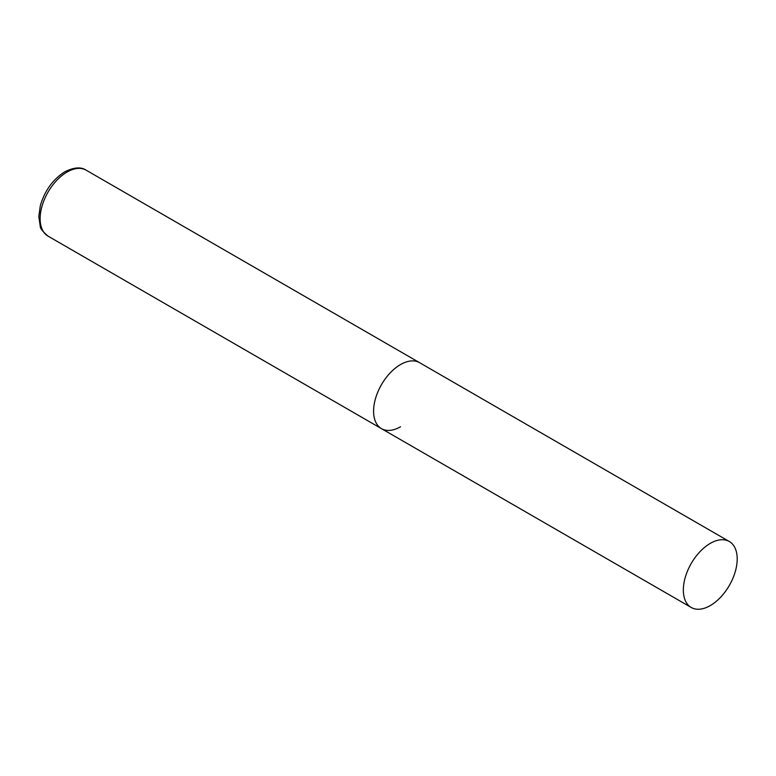 <?xml version="1.0" encoding="UTF-8"?>
<svg xmlns="http://www.w3.org/2000/svg" width="776" height="776" viewBox="0 0 776 776"><rect width="100%" height="100%" fill="white"/><g stroke="black" fill="none" stroke-linecap="round" stroke-linejoin="round"><path stroke-width="1.16" d="M400.523 426.761A38.092 21.99 -60 0 1 381.472 428.643A38.092 21.99 -60 0 1 375.632 398.117A38.092 21.99 -60 0 1 400.523 364.555A38.092 21.99 -60 0 1 419.564 362.664A38.092 21.99 120 0 0 390.212 372.878A38.092 21.99 120 0 0 373.586 411.202A38.092 21.99 120 0 0 381.472 428.643L48.025 236.127A38.092 21.99 -60 0 1 42.185 205.611A38.092 21.99 -60 0 1 67.076 172.039A38.092 21.99 -60 0 1 86.117 170.157C80.995 166.724 73.885 167.276 64.786 171.816C52.884 179.372 44.727 190.673 40.313 205.718L38.8 216.485L40.255 226.252C40.003 228.086 42.593 231.374 48.025 236.127M737.2 558.933A38.092 21.99 120 0 0 729.314 541.502A38.092 21.99 120 0 0 699.962 551.707A38.092 21.99 120 0 0 683.336 590.041A38.092 21.99 120 0 0 691.222 607.472A38.092 21.99 120 0 0 720.574 597.268A38.092 21.99 120 0 0 737.2 558.933M729.314 541.502L86.117 170.157M381.472 428.643L691.222 607.472"/></g></svg>
